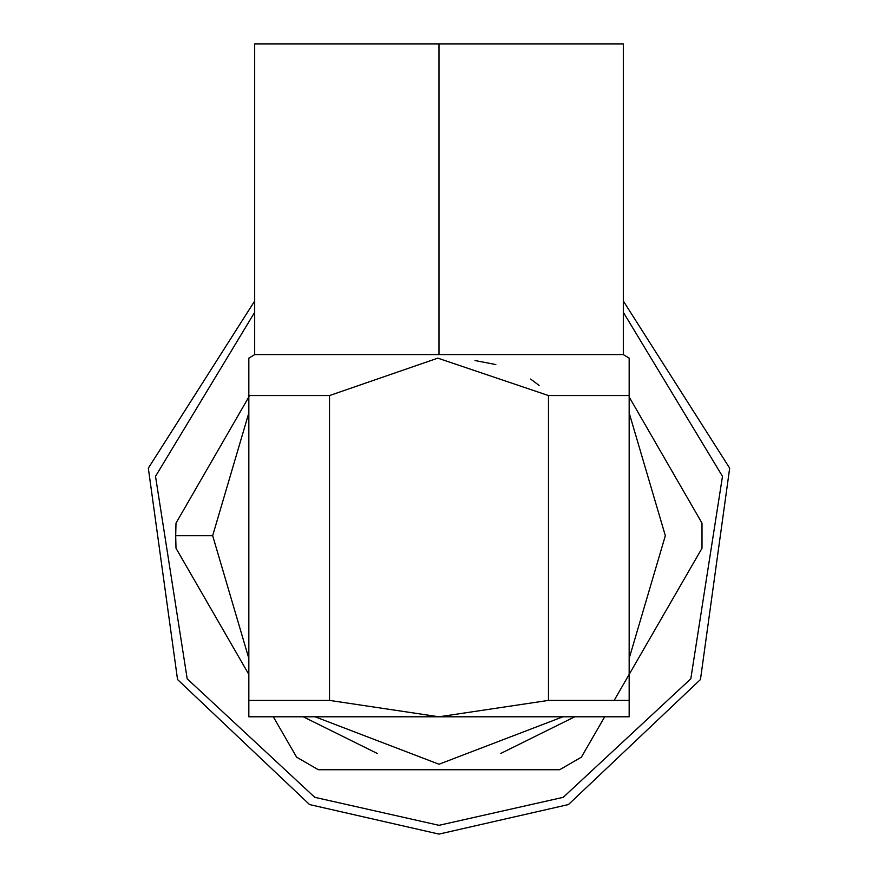 <?xml version="1.0" encoding="UTF-8"?>
<svg xmlns="http://www.w3.org/2000/svg" width="878" height="878" viewBox="0 0 878 878"><rect width="100%" height="100%" fill="white"/><g stroke="black" fill="none" stroke-linecap="round" stroke-linejoin="round"><path stroke-width="1.32" d="M623.314 312.272L722.484 476.337L690.81 678.793L563.248 797.323L439 825.32L314.752 797.323L187.19 678.793L155.516 476.337L254.686 312.272L155.516 476.337L187.19 678.793L314.752 797.323L439 825.32L563.248 797.323L690.81 678.793L722.484 476.337L623.314 312.272L722.484 476.337L690.81 678.793L563.248 797.323L439 825.32L314.752 797.323L187.19 678.793L155.516 476.337L254.686 312.272M254.686 301L148.327 468.161L177.543 679.528L309.572 804.566L439 834.1L309.572 804.566L177.543 679.528L148.327 468.161L254.686 301L148.327 468.161L177.543 679.528L309.572 804.566L439 834.1L568.428 804.566L700.457 679.528L729.673 468.161L623.314 301L729.673 468.161L700.457 679.528L568.428 804.566L439 834.1M562.919 716.788L439 764.233L562.919 716.788M175.995 548.245L175.699 535.69L175.995 548.245L248.836 674.414L177.202 550.33M629.164 716.788L248.836 716.788L629.164 716.788L629.164 700.403L548.465 700.403L439 716.788L329.535 700.403L248.836 700.403L248.836 716.788L248.836 358.147L248.836 700.403L329.535 700.403L439 716.788L548.465 700.403L629.164 700.403L629.164 715.087M629.164 395.55L629.164 700.403L629.164 395.55L548.465 395.55L548.465 700.403L548.465 395.55L437.804 358.147L329.535 395.55L329.535 700.403L329.535 395.55L248.836 395.55L329.535 395.55L437.804 358.147L548.465 395.55L629.164 395.55L629.164 358.136L623.314 354.602L623.314 43.9M248.836 715.405L248.836 716.788M254.686 43.9L254.686 354.602L248.836 358.136L248.836 395.55M539.081 385.398L530.63 379.066M495.818 364.568L475.053 360.54M439 354.602L623.314 354.602L254.686 354.602L623.314 354.602L254.686 354.602L439 354.602L439 43.9L254.686 43.9L623.314 43.9L439 43.9L439 354.602M439 43.9L254.686 43.9L439 43.9M212.663 535.69L248.836 658.434L212.663 535.69L248.836 412.945L212.663 535.69L175.699 535.69L212.663 535.69M303.228 716.788L377.189 753.423L303.228 716.788M500.811 753.423L574.772 716.788L500.811 753.423M629.164 658.434L665.337 535.69L629.164 412.945L665.337 535.69L629.164 658.434M273.299 716.788L296.621 757.176L318.374 769.743L559.626 769.743L581.379 757.176L604.701 716.788L581.379 757.176L559.626 769.743L318.374 769.743L296.621 757.176L273.299 716.788M614.161 700.403L702.005 548.245L702.005 523.134L629.164 396.966L702.005 523.134L702.005 548.245L629.164 674.414M249.648 395.55L175.995 523.134L175.699 535.69L175.995 523.134L248.836 396.966M295.414 755.091L296.621 757.176M318.374 769.743L357.489 769.743M369.023 769.743L404.078 769.743M497.387 769.743L520.632 769.743M532.013 769.743L559.626 769.743M581.379 757.176L594.176 735.018M689.208 570.404L702.005 548.245M702.005 523.134L695.047 511.073M683.369 490.846L678.156 481.824M666.106 460.95L629.164 396.966M177.202 521.049L175.995 523.134M463.485 769.743L390.216 769.743M187.771 502.732L248.485 397.58M315.081 716.788L439 764.233"/></g></svg>
